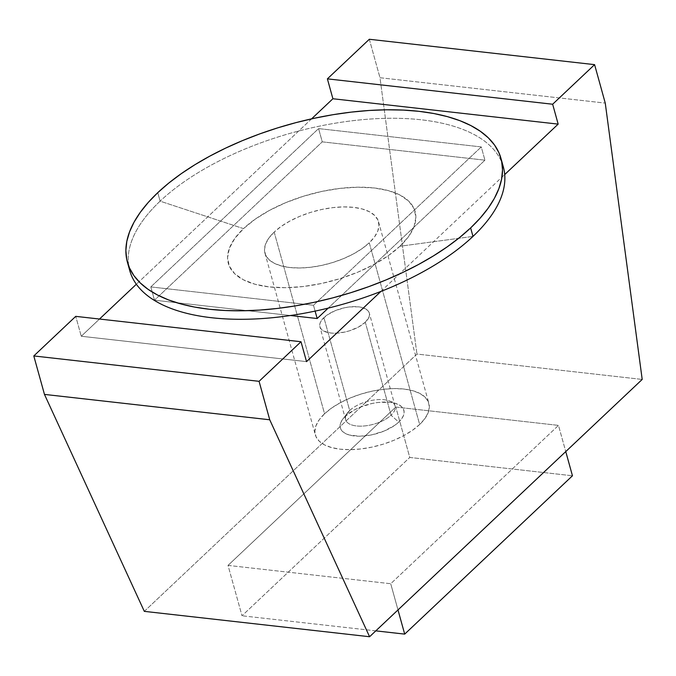 <?xml version="1.0" encoding="UTF-8"?>
<svg xmlns="http://www.w3.org/2000/svg" width="676" height="676" viewBox="0 0 676 676"><rect width="100%" height="100%" fill="white"/><g stroke="black" fill="none" stroke-linecap="round" stroke-linejoin="round"><path stroke-width="0.51" stroke-dasharray="3.38 2.54" d="M349.678 410.526A25.646 11.822 164.5 0 1 389.841 401.079A25.646 11.822 164.5 0 1 391.066 415.191L398.713 422.12A32.972 15.202 -15.5 0 0 397.142 403.978A32.972 15.202 -15.5 0 0 345.504 416.12L349.678 410.526L323.905 317.593A25.646 11.822 164.5 0 1 350.32 306.853A25.646 11.822 164.5 0 1 369.307 313.072A25.646 11.822 164.5 0 1 365.293 322.258L391.066 415.191A25.646 11.822 -15.5 0 0 395.08 406.006A25.646 11.822 -15.5 0 0 376.093 399.778A25.646 11.822 -15.5 0 0 349.678 410.526A25.646 11.822 -15.5 0 0 345.656 419.712A25.646 11.822 -15.5 0 0 364.651 425.931A25.646 11.822 -15.5 0 0 391.066 415.191L365.293 322.258A25.646 11.822 164.5 0 1 338.879 333.006A25.646 11.822 164.5 0 1 319.892 326.778A25.646 11.822 164.5 0 1 323.905 317.593L349.678 410.526L342.538 419.466L340.704 422.796L340.079 425.981L340.687 428.905L342.495 431.449L345.453 433.527L349.424 435.04L359.809 436.214L372.062 434.778L384.323 430.967L394.725 425.348L398.713 422.12L401.679 418.774L403.513 415.444L404.138 412.259L403.53 409.335L401.713 406.791L398.764 404.721L394.792 403.2L389.942 402.288L378.399 402.423L372.155 403.462L359.894 407.273L354.351 409.909L345.504 416.12A32.972 15.202 -15.5 0 0 342.85 419.035A32.972 15.202 -15.5 0 0 356.615 436.147A32.972 15.202 -15.5 0 0 398.713 422.12L391.066 415.191A25.646 11.822 164.5 0 1 358.322 426.1A25.646 11.822 164.5 0 1 347.616 412.791A25.646 11.822 164.5 0 1 349.678 410.526M274.177 232.088L324.565 413.763A58.922 27.167 -15.5 0 0 315.329 434.862A58.922 27.167 -15.5 0 0 358.964 449.16A58.922 27.167 -15.5 0 0 419.652 424.477L369.273 242.802A58.922 27.167 164.5 0 1 308.586 267.485A58.922 27.167 164.5 0 1 264.95 253.187A58.922 27.167 164.5 0 1 274.177 232.088L268.871 238.053L265.6 244.002L264.485 249.697L265.567 254.92L268.811 259.474L274.084 263.184L281.191 265.896L289.852 267.519L299.747 267.992L310.478 267.282L321.641 265.431L332.812 262.499L343.552 258.604L353.455 253.906L362.142 248.565L369.273 242.802L374.572 236.828L377.85 230.879L378.966 225.184L377.876 219.962L374.639 215.407L369.358 211.706L362.251 208.985L353.59 207.363L343.704 206.898L332.972 207.608L321.81 209.459L310.639 212.382L299.899 216.278L289.996 220.984L281.309 226.325L274.177 232.088A58.922 27.167 164.5 0 1 334.865 207.397A58.922 27.167 164.5 0 1 378.501 221.694A58.922 27.167 164.5 0 1 369.273 242.802L419.652 424.477A58.922 27.167 -15.5 0 0 428.88 403.378A58.922 27.167 -15.5 0 0 385.252 389.08A58.922 27.167 -15.5 0 0 324.565 413.763L274.177 232.088M128.795 266.276A193.851 89.393 164.5 0 1 160.111 201.161L243.504 228.632A96.93 44.692 -15.5 0 0 269.301 286.92A96.93 44.692 -15.5 0 0 399.938 246.25L472.98 236.406L399.938 246.25A96.93 44.692 -15.5 0 0 374.149 187.962A96.93 44.692 -15.5 0 0 243.504 228.632L160.111 201.161A193.851 89.393 -15.5 0 0 129.75 270.586M157.761 192.668L160.111 201.161L157.761 192.668M503.35 166.98A193.851 89.393 -15.5 0 0 359.784 119.931A193.851 89.393 -15.5 0 0 160.111 201.161A193.851 89.393 164.5 0 1 355.255 120.412A193.851 89.393 164.5 0 1 501.947 162.798M399.938 246.25L388.21 255.739L373.921 264.519L357.629 272.259L339.96 278.664L321.59 283.481L303.22 286.531L285.568 287.689L269.301 286.92L255.046 284.25L243.36 279.788L234.682 273.687L229.341 266.2L227.559 257.607L229.401 248.236L234.783 238.451L243.504 228.632L255.241 219.151L269.521 210.363L285.813 202.623L303.49 196.226L321.86 191.401L340.231 188.359L357.883 187.193L374.149 187.962L388.404 190.632L400.091 195.102L408.769 201.194L414.101 208.681L415.884 217.275L414.05 226.646L408.667 236.431L399.938 246.25M419.652 424.477L412.521 430.24L403.842 435.581L393.939 440.287L383.191 444.174L372.028 447.106L360.857 448.957L350.126 449.667L340.239 449.202L331.578 447.571L324.472 444.859L319.199 441.149L315.954 436.603L314.872 431.381L315.988 425.686L319.258 419.737L324.565 413.763L331.696 408L340.374 402.659L350.278 397.953L361.018 394.066L372.189 391.134L383.351 389.283L394.091 388.573L403.978 389.038L412.639 390.669L419.745 393.381L425.018 397.091L428.263 401.637L429.344 406.859L428.229 412.554L424.959 418.503L419.652 424.477M365.293 322.258L358.407 327.091L349.424 330.834L344.566 332.11L335.034 333.226L330.733 333.023L323.863 331.13L321.573 329.516L320.162 327.539L319.689 325.266L320.17 322.782L321.599 320.196L327.007 315.092L335.102 310.715L344.633 307.749L349.492 306.938L358.466 306.836L362.243 307.546L367.626 310.335L369.037 312.32L369.51 314.594L369.028 317.069L365.293 322.258M311.602 118.841L136.358 284.241L311.602 118.841M99.499 319.038L81.255 336.251L306.524 361.626L81.255 336.251L75.737 316.36L81.255 336.251L99.499 319.038M380.892 291.44L504.71 174.569L380.892 291.44M484.937 160.178L328.198 308.121L484.937 160.178L481.261 146.92L318.573 128.592L150.807 286.928L313.495 305.256L315.117 311.104L313.495 305.256L481.261 146.92L484.937 160.178L322.249 141.85L318.573 128.592L322.249 141.85L484.937 160.178M290.486 315.515L154.483 300.195L322.249 141.85L154.483 300.195L150.807 286.928L154.483 300.195L290.486 315.515M144.318 611.357L416.931 354.055L642.2 379.43L416.931 354.055L144.318 611.357M395.798 407.062L228.032 565.398L390.728 583.726L558.486 425.39L395.798 407.062L409.766 457.449L572.462 475.777L409.766 457.449L395.798 407.062L228.032 565.398L242.008 615.785L409.766 457.449L242.008 615.785L228.032 565.398L390.728 583.726L558.486 425.39L565.753 451.585L558.486 425.39L395.798 407.062M369.324 39.267L379.988 77.723L416.931 354.055L379.988 77.723L605.257 103.098L379.988 77.723L369.324 39.267M375.805 630.86L242.008 615.785L375.805 630.86M397.987 609.921L390.728 583.726L397.987 609.921M150.807 286.928L318.573 128.592L481.261 146.92L313.495 305.256L150.807 286.928M389.841 401.079L397.142 403.978M395.08 406.006L369.307 313.072M264.95 253.187L315.329 434.862M378.501 221.694L428.88 403.378M345.656 419.712L319.892 326.778M347.616 412.791L342.85 419.035"/><path stroke-width="1.01" d="M127.392 262.102A193.851 89.393 164.5 0 1 157.761 192.668L148.238 202.454L140.312 212.315L134.059 222.159L129.547 231.885L126.809 241.4L125.871 250.619L126.75 259.449L129.437 267.814L133.907 275.614L140.101 282.788L147.985 289.26L157.457 294.981L168.451 299.882L180.838 303.921L194.519 307.056L209.34 309.253L225.184 310.504L241.881 310.791L259.271 310.115L277.194 308.467L295.471 305.882L313.926 302.366L332.389 297.972L350.667 292.733L368.606 286.7L386.013 279.932L402.735 272.487L418.596 264.451L433.46 255.883L447.166 246.884L459.595 237.53L470.631 227.922L472.98 236.406L470.631 227.922A193.851 89.393 164.5 0 1 270.958 309.143A193.851 89.393 164.5 0 1 127.392 262.102L129.75 270.586A193.851 89.393 -15.5 0 0 273.315 317.627A193.851 89.393 -15.5 0 0 472.98 236.406A193.851 89.393 164.5 0 1 268.811 318.05A193.851 89.393 164.5 0 1 128.795 266.276M470.631 227.922L480.154 218.137L488.08 208.276L494.333 198.431L498.846 188.705L501.584 179.191L502.522 169.972L501.634 161.141L498.956 152.776L494.486 144.977L488.283 137.803L480.408 131.33L470.927 125.609L459.942 120.708L447.554 116.669L433.874 113.534L419.044 111.337L403.209 110.087L386.511 109.799L369.121 110.475L351.199 112.123L332.922 114.709L314.467 118.224L296.003 122.618L277.718 127.857L259.787 133.89L242.38 140.659L225.657 148.103L209.797 156.139L194.933 164.707L181.219 173.707L168.789 183.061L157.761 192.668A193.851 89.393 164.5 0 1 357.427 111.447A193.851 89.393 164.5 0 1 501 158.488A193.851 89.393 164.5 0 1 470.631 227.922M501.947 162.798A193.851 89.393 164.5 0 1 472.98 236.406A193.851 89.393 -15.5 0 0 503.35 166.98L501 158.488M332.905 98.747L311.602 118.841L332.905 98.747L327.387 78.855L369.324 39.267L594.593 64.642L605.257 103.098L642.2 379.43L369.586 636.733L144.318 611.357L369.586 636.733L269.732 419.779L259.069 381.323L301.006 341.735L306.524 361.626L380.892 291.44L306.524 361.626L301.006 341.735L75.737 316.36L301.006 341.735L259.069 381.323L33.8 355.948L259.069 381.323L269.732 419.779L44.464 394.404L269.732 419.779L369.586 636.733L642.2 379.43L605.257 103.098L594.593 64.642L369.324 39.267L327.387 78.855L552.647 104.231L594.593 64.642L552.647 104.231L327.387 78.855L332.905 98.747L558.165 124.122L552.647 104.231L558.165 124.122L332.905 98.747M136.358 284.241L99.499 319.038L136.358 284.241M504.71 174.569L558.165 124.122L504.71 174.569M328.198 308.121L317.179 318.523L290.486 315.515L317.179 318.523L315.117 311.104L317.179 318.523L328.198 308.121M75.737 316.36L33.8 355.948L44.464 394.404L144.318 611.357L44.464 394.404L33.8 355.948L75.737 316.36M404.696 634.113L375.805 630.86L404.696 634.113L397.987 609.921L404.696 634.113L572.462 475.777L404.696 634.113M565.753 451.585L572.462 475.777L565.753 451.585"/></g></svg>
